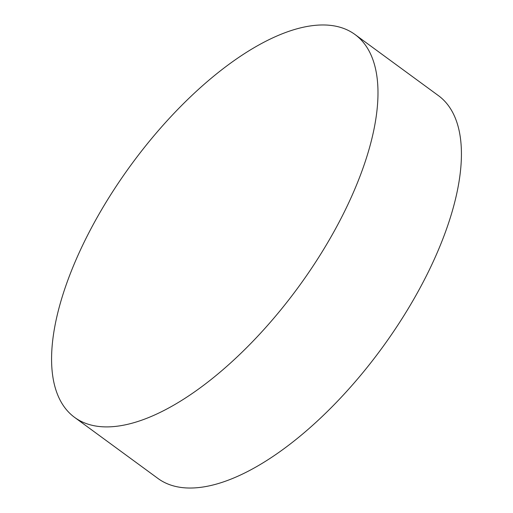 <?xml version="1.0" encoding="UTF-8"?>
<svg xmlns="http://www.w3.org/2000/svg" width="513" height="513" viewBox="0 0 513 513"><rect width="100%" height="100%" fill="white"/><g stroke="black" fill="none" stroke-linecap="round" stroke-linejoin="round"><path stroke-width="0.77" d="M355.015 34.518L438.455 95.655A237.288 103.581 126.2 0 1 429.009 270.524A237.288 103.581 126.2 0 1 200.538 487.35A237.288 103.581 126.2 0 1 157.985 478.482L74.545 417.345A237.288 103.581 126.2 0 1 83.991 242.476A237.288 103.581 126.2 0 1 312.462 25.65A237.288 103.581 126.2 0 1 355.015 34.518A237.288 103.581 126.2 0 1 345.57 209.394A237.288 103.581 126.2 0 1 117.092 426.22A237.288 103.581 126.2 0 1 74.545 417.345"/></g></svg>
